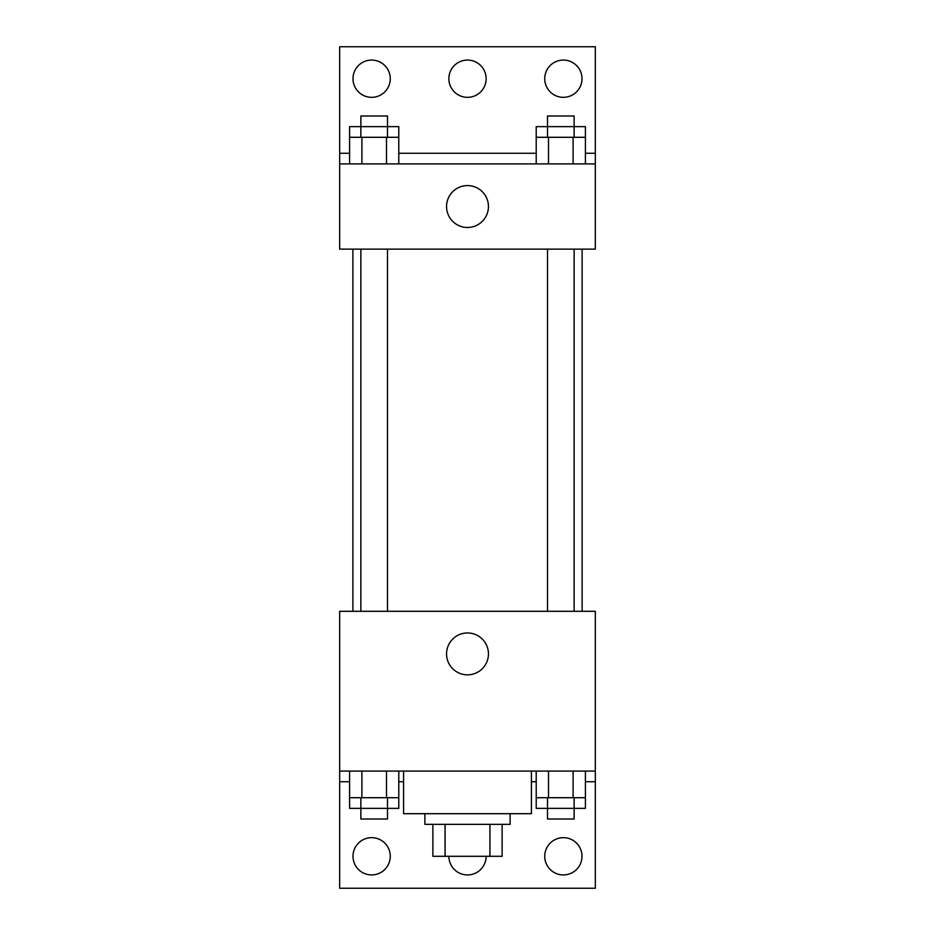 <?xml version="1.0" encoding="UTF-8"?>
<svg xmlns="http://www.w3.org/2000/svg" width="935" height="935" viewBox="0 0 935 935"><rect width="100%" height="100%" fill="white"/><g stroke="black" fill="none" stroke-linecap="round" stroke-linejoin="round"><path stroke-width="1.4" d="M489.917 824.343L489.917 856.296L432.882 856.296L432.882 824.343M489.917 856.296L502.118 856.296L502.118 824.343L502.118 856.296M510.113 813.684L510.113 824.343L424.887 824.343L424.887 813.684M445.083 824.343L445.083 856.296M403.593 771.083L403.593 813.684L531.407 813.684L531.407 771.083M339.674 771.083L339.674 611.303L595.326 611.303L595.326 771.083L339.674 771.083L339.674 888.25L595.326 888.25L595.326 781.73L585.415 781.73M595.326 771.083L595.326 781.73M446.556 653.904A20.944 20.944 0 0 1 477.972 635.765A20.944 20.944 0 0 1 477.972 672.043A20.944 20.944 0 0 1 446.556 653.904M536.211 781.73L531.407 781.73M403.593 781.73L398.789 781.73M349.585 781.73L339.674 781.73M544.731 856.296A18.642 18.642 0 0 1 572.688 840.156A18.642 18.642 0 0 1 572.688 872.437A18.642 18.642 0 0 1 544.731 856.296M352.998 856.296A18.642 18.642 0 0 1 380.954 840.156A18.642 18.642 0 0 1 380.954 872.437A18.642 18.642 0 0 1 352.998 856.296M486.142 856.296A18.642 18.642 0 0 1 467.5 874.938A18.642 18.642 0 0 1 448.858 856.296M582.119 249.131L582.119 611.303M574.125 611.303L574.125 249.131M387.499 249.131L387.499 611.303M595.326 249.131L339.674 249.131L339.674 46.75L595.326 46.75L595.326 249.131M595.326 163.917L339.674 163.917M446.556 206.53A20.944 20.944 0 0 1 477.972 188.391A20.944 20.944 0 0 1 477.972 224.669A20.944 20.944 0 0 1 446.556 206.53M339.674 153.27L349.585 153.27M398.789 153.27L536.211 153.27M585.415 153.27L595.326 153.27M448.858 78.704A18.642 18.642 0 0 1 476.815 62.563A18.642 18.642 0 0 1 476.815 94.844A18.642 18.642 0 0 1 448.858 78.704M390.269 78.704A18.642 18.642 0 0 1 362.312 94.844A18.642 18.642 0 0 1 362.312 62.563A18.642 18.642 0 0 1 390.269 78.704M582.002 78.704A18.642 18.642 0 0 1 554.046 94.844A18.642 18.642 0 0 1 554.046 62.563A18.642 18.642 0 0 1 582.002 78.704M574.125 137.293L574.125 115.987L547.501 115.987L547.501 126.634L585.415 126.634L585.415 137.293L536.211 137.293L536.211 163.917M585.415 137.293L585.415 163.917M573.108 137.293L573.108 163.917M548.506 137.293L548.506 163.917M387.499 137.293L387.499 115.987L360.875 115.987L360.875 126.634L398.789 126.634L398.789 137.293L349.585 137.293L349.585 163.917M398.789 137.293L398.789 163.917M386.494 137.293L386.494 163.917M361.892 137.293L361.892 163.917M547.501 137.293L547.501 126.634L536.211 126.634L536.211 137.293M360.875 137.293L360.875 126.634L349.585 126.634L349.585 137.293M585.415 771.083L585.415 797.707L536.211 797.707L536.211 808.366L574.125 808.366L574.125 819.013L547.501 819.013L547.501 797.707M536.211 771.083L536.211 797.707M573.108 771.083L573.108 797.707M548.506 771.083L548.506 797.707M574.125 797.707L574.125 808.366L585.415 808.366L585.415 797.707M398.789 771.083L398.789 797.707L349.585 797.707L349.585 808.366L387.499 808.366L387.499 819.013L360.875 819.013L360.875 797.707M349.585 771.083L349.585 797.707M386.494 771.083L386.494 797.707M361.892 771.083L361.892 797.707M387.499 797.707L387.499 808.366L398.789 808.366L398.789 797.707M352.881 249.131L352.881 611.303M547.501 611.303L547.501 249.131M360.875 249.131L360.875 611.303"/></g></svg>
